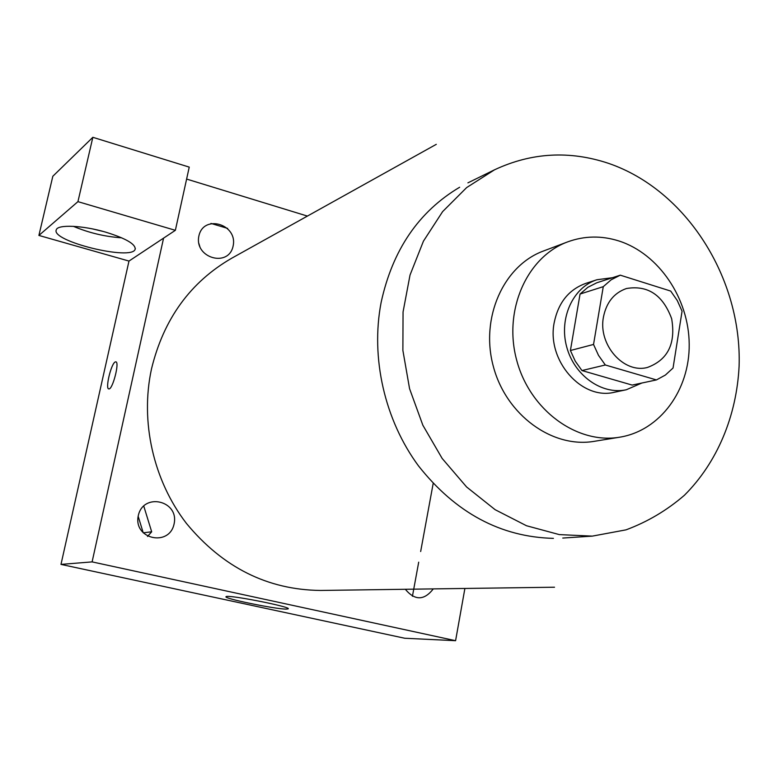 <?xml version="1.0" encoding="UTF-8"?>
<svg xmlns="http://www.w3.org/2000/svg" width="778" height="778" viewBox="0 0 778 778"><rect width="100%" height="100%" fill="white"/><g stroke="black" fill="none" stroke-linecap="round" stroke-linejoin="round"><path stroke-width="1.17" d="M603.456 316.986C606.422 302.37 614.075 292.878 626.416 288.531C647.841 284.933 662.924 294.998 671.657 318.717C675.907 343.643 667.855 359.883 647.481 367.44C623.761 373.985 597.864 344.615 603.456 316.986M605.323 364.989L656.438 379.927L665.385 375.054L673.048 368.023L682.073 311.2L677.268 300.522L670.694 291.069L620.29 275.169L611.168 279.788L603.271 286.664L593.536 344.45L598.506 355.371L605.323 364.989L581.954 370.552L632.164 385.081L656.438 379.927M603.271 286.664L580.057 294.045L587.837 287.315L596.804 282.774L620.29 275.169M580.057 294.045L570.41 350.508L593.536 344.45M581.954 370.552L575.273 361.177L570.41 350.508M612.403 277.717L596.94 279.74C573.026 287.306 558.847 318.095 566.656 346.755C574.174 375.492 601.812 395.127 626.309 389.759L641.899 383.009M626.309 389.759L614.639 392.2C581.769 400.689 546.341 360.37 554.228 322.491C558.351 302.632 568.806 289.62 585.61 283.445L596.94 279.74M619.055 241.015C601.579 235.471 584.443 235.763 567.658 241.88C526.92 256.769 503.103 310.247 516.66 360.107C529.75 410.084 577.062 444.578 619.794 437.178C660.221 430.633 689.755 389.875 689.201 344.168C688.9 298.47 658.927 253.891 619.055 241.015M567.658 241.88L543.501 250.993C503.531 265.599 480.104 317.784 493.31 366.341C506.07 415.014 552.38 448.575 594.314 441.321L619.794 437.178M608.678 163.399C569.613 150.358 531.569 152.488 494.536 169.798L466.664 187.566L442.614 211.626L423.436 241.161L410.025 275.052L403.053 311.978L402.878 350.401L409.568 388.699L422.853 425.226L442.157 458.446L466.606 486.979L495.129 509.687L526.473 525.734L559.314 534.603L592.33 536.12L626.037 529.847C647.471 521.882 666.931 510.358 684.407 495.265C717.258 462.55 736.63 415.958 739.1 366.205C742.066 278.398 686.536 190.124 608.678 163.399M554.529 587.215L320.517 590.453C267.583 589.841 222.887 567.493 186.428 523.409C153.315 480.425 140.05 421.618 151.496 368.928C163.633 318.961 190.406 282.035 231.805 258.17L436.293 144.329M433.288 588.897C424.195 600.597 414.878 600.733 405.328 589.286M174.107 523.847C179.31 500.614 143.288 492.114 138.29 515.639C133.057 539.193 169.419 547.284 174.107 523.847M186.613 179.066L307.398 216.08M163.575 238.136L175.361 230.317L77.936 201.648L38.9 235.433L128.983 261.068L163.575 238.136L92.105 561.891L455.587 640.693L464.894 588.46M198.896 235.929C203.573 213.872 238 224.239 233.118 246.013C228.722 268.021 193.985 258.014 198.896 235.929M210.955 223.422L227.633 228.392M77.936 201.648L92.845 137.307L52.826 176.266L38.9 235.433M92.845 137.307L189.239 167.114L175.361 230.317M103.416 231.504L92.631 228.936M73.375 226.33C88.955 232.865 105.059 236.697 121.699 237.825M105.857 232.194C125.9 238.438 135.673 244.117 135.168 249.213C132.221 261.145 50.531 241.219 56.288 229.811C57.582 224.268 82.964 225.396 105.857 232.194M147.519 536.441L151.671 531.773L143.716 505.904L151.671 531.773L143.24 532.842L138.163 516.271M147.548 536.46L151.7 531.792M199.878 246.889L198.915 243.738M412.428 596.279L418.7 562.163M420.665 551.514L433.171 483.498M128.983 261.068L60.985 564.4L404.706 638.242L455.587 640.693M286.226 609.096C275.665 609.242 222.401 598.282 226.087 596.677C227.137 594.217 292.82 607.151 288.093 608.882L286.226 609.096M60.985 564.4L92.105 561.891M115.776 361.848L115.29 361.955L115.776 361.848C119.909 361.556 112.596 390.041 108.823 388.903C104.981 389.146 111.176 363.307 115.27 361.945C111.254 363.277 105.088 388.621 108.735 388.893M200.004 247.2L198.837 243.358M553.411 538.366C500.614 537.034 455.626 512.858 418.457 465.847C384.663 420.042 370.474 357.792 381.123 302.447C392.52 250.001 418.7 211.597 459.662 187.235M562.757 538.055L592.33 536.12M467.918 182.849L494.536 169.798M135.168 249.213L135.333 248.464"/></g></svg>
